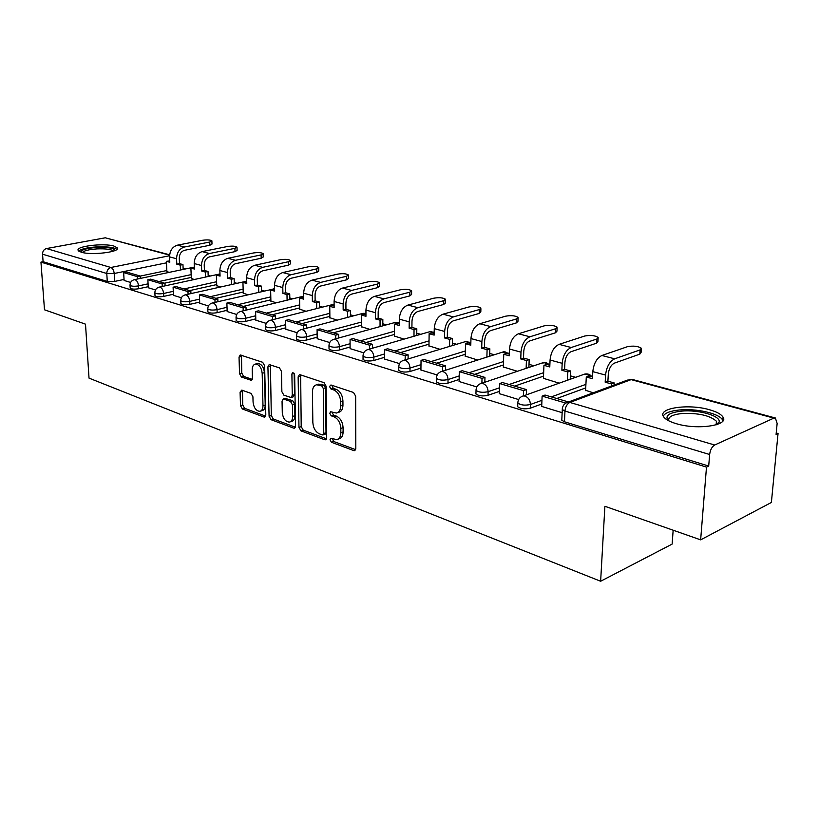 <?xml version="1.0" encoding="UTF-8"?>
<svg xmlns="http://www.w3.org/2000/svg" width="819" height="819" viewBox="0 0 819 819"><rect width="100%" height="100%" fill="white"/><g stroke="black" fill="none" stroke-linecap="round" stroke-linejoin="round"><path stroke-width="1.23" d="M329.996 439.742L331.449 442.26L353.695 450.573L354.494 450.655L355.815 448.495L355.661 396.13L353.491 392.465L330.948 384.971L329.504 386.517L330.989 389.035L333.855 389.998C337.94 391.932 340.202 395.782 340.653 401.566L340.684 405.917C340.55 410.012 339.107 412.387 336.363 413.052L330.681 411.752L329.75 413.298L331.224 415.817L334.08 416.83C338.134 418.816 340.376 422.676 340.827 428.388L340.858 432.688C340.735 436.66 339.342 438.974 336.67 439.619L330.896 438.237L329.996 439.742M332.268 438.615L333.702 441.492L355.61 449.651M331.838 385.268L333.261 388.339L336.138 389.301L333.855 389.998M332.053 412.111L333.487 415.079L336.343 416.093L334.08 416.83M676.299 423.689C697.706 430.354 730.179 425.276 722.706 416.656C720.659 413.943 716.226 411.629 709.408 409.715C688.185 403.439 656.818 408.21 663.687 416.891C665.55 419.482 669.758 421.754 676.299 423.689M81.327 252.221C91.523 255.538 120.526 251.986 117.301 247.891L113.954 246.069C103.706 242.885 75.287 246.294 78.184 250.44L81.327 252.221M241.81 390.1L240.09 392.127L240.489 405.63L242.373 408.968L264.005 417.045L264.639 417.117L265.806 415.038L264.609 365.683L262.653 362.274L240.223 354.955L239.035 357.125L239.537 373.689L241.431 377.027L251.238 380.313L252.426 378.163L252.201 369.891C252.232 366.533 253.317 364.588 255.436 364.066C259.193 364.435 261.435 367.506 262.182 373.3L262.981 405.733C262.94 408.968 261.906 410.831 259.869 411.333C256.101 410.964 253.839 407.882 253.071 402.109L252.928 396.775L251.023 393.407L241.81 390.1M773.863 418.12L631.132 379.627L569.85 402.436L714.67 445.014L773.863 418.12L775.368 417.987L777.139 423.433L776.084 434.398L778.05 433.476L771.385 502.457L700.644 539.854L604.893 506.285L600.634 581.255L89.025 378.122L85.504 324.16L44.492 309.787L40.95 262.121L706.49 467.096L708.701 466.052L709.643 454.504L564.967 411.066L562.284 409.541L562.336 408.446M700.644 539.854L706.49 467.096M298.966 427.364L300.982 430.866L324.641 439.711L325.378 439.793L326.648 437.653L326.136 386.261L324.048 382.678L300.082 374.723L299.447 374.652L298.136 376.894L298.966 427.364L301.208 426.638L303.225 430.139L326.464 438.8M293.632 428.122L271.028 419.676L269.082 416.257L267.926 366.789L269.175 364.588L279.463 367.864L281.449 371.314L281.869 391.697L283.855 395.157L291.021 397.512L292.27 395.342L291.892 373.966L292.792 372.399L294.656 374.887L295.536 426.085L294.318 428.204L293.632 428.122L295.157 427.631M166.83 270.536L140.192 276.095M124.048 279.453L114.65 281.419L114.199 273.495L106.787 273.485L42.547 254.197C42.588 251.208 43.909 249.324 46.488 248.556L105.272 237.797L169.635 254.801M778.05 433.476L776.228 432.975M723.474 418.335L722.593 418.089M575.644 377.313L570.341 375.839M533.937 365.735L529.002 364.363M494.307 354.74L489.731 353.47M456.613 344.277L452.354 343.1M420.72 334.316L416.758 333.22M386.496 324.826L382.811 323.802M353.828 315.755L350.409 314.803M322.614 307.094L319.441 306.214M292.752 298.812L289.813 297.993M264.168 290.878L261.435 290.121M236.783 283.272L234.244 282.575M210.503 275.983L208.159 275.338M185.289 268.98L183.118 268.386M673.157 530.221L672.133 544.092L600.634 581.255M40.95 262.121L43.1 261.711L42.547 254.197M714.67 445.014C711.957 446.683 710.278 449.846 709.643 454.504M585.616 390.294L593.181 392.813M541.707 406.429L562.141 412.694M543.417 378.327L559.162 383.159M499.293 393.642L518.622 399.559M503.347 366.963L517.373 371.283M459.08 381.511L476.812 386.937M465.243 356.152L477.692 360.022M420.915 369.993L437.162 374.979M428.961 345.864L439.977 349.303M384.633 359.05L399.529 363.616M394.389 336.056L404.074 339.107M350.102 348.638L363.749 352.815M361.394 326.699L369.86 329.392M317.199 338.708L329.688 342.537M329.873 317.752L337.223 320.127M285.8 329.238L297.236 332.739M299.734 309.203L306.05 311.271M255.825 320.188L266.267 323.392M270.884 301.023L276.249 302.815M227.16 311.548L236.701 314.476M243.253 293.182L247.737 294.717M199.734 303.265L208.425 305.937M216.748 285.657L220.413 286.957M173.464 295.342L181.368 297.778M191.308 278.44L194.226 279.514M148.27 287.745L155.456 289.957M191.267 277.416L164.496 283.19M148.219 286.691L138.687 288.749L138.534 285.892C134.296 286.527 131.46 286.333 130.026 285.309L130.016 285.032M216.707 284.572L189.711 290.591M173.413 294.236L163.739 296.386L163.605 293.478C159.275 294.144 156.368 293.939 154.863 292.854L154.852 292.547M243.223 292.025L215.991 298.321M199.682 302.088L189.865 304.361L189.742 301.392C185.34 302.088 182.34 301.863 180.764 300.727L180.753 300.389M270.864 299.795L243.407 306.388M227.119 310.288L217.148 312.684L217.045 309.654C212.551 310.381 209.469 310.145 207.801 308.937L207.791 308.568M299.713 307.903L272.051 314.803M255.784 318.857L245.669 321.386L245.577 318.284C240.991 319.052 237.817 318.796 236.056 317.526L236.046 317.107M329.862 316.369L301.986 323.607M285.78 327.815L275.491 330.487L275.43 327.324C270.741 328.122 267.465 327.846 265.612 326.505L265.602 326.034M361.394 325.215L333.313 332.811M317.178 337.182L306.736 340.008L306.685 336.783C301.904 337.623 298.526 337.326 296.56 335.892L296.55 335.38M394.4 334.459L366.134 342.465M350.092 347L339.476 350L339.455 346.703C334.572 347.594 331.081 347.266 328.992 345.751L328.992 345.168M428.992 344.154L400.542 352.579M384.643 357.289L373.853 360.483L373.853 357.115C368.857 358.046 365.254 357.698 363.032 356.081L363.032 355.436M465.284 354.299L436.681 363.196M420.935 368.1L409.971 371.509L410.002 368.059C404.893 369.041 401.156 368.663 398.792 366.932L398.802 366.216M503.409 364.957L474.662 374.365M459.131 379.453L447.973 383.097L448.034 379.566C442.813 380.61 438.933 380.2 436.414 378.347L436.425 377.549M543.509 376.146L514.639 386.118M499.365 391.39L488.011 395.311L488.114 391.697C482.76 392.792 478.736 392.352 476.034 390.376L476.064 389.486M585.739 387.919L556.777 398.505M541.799 403.972L530.251 408.2L530.395 404.494C524.918 405.661 520.72 405.17 517.823 403.05L517.864 402.057M124.099 280.456L130.61 282.453M166.881 271.509L169.103 272.379M130.17 287.889L130.19 288.165C131.613 289.199 134.449 289.394 138.687 288.749M154.996 295.464L155.006 295.772C156.511 296.857 159.418 297.062 163.739 296.386M180.876 303.358L180.897 303.695C182.473 304.842 185.463 305.067 189.865 304.361M207.903 311.589L207.913 311.967C209.582 313.175 212.653 313.421 217.148 312.684M236.138 320.198L236.148 320.618C237.909 321.898 241.073 322.154 245.669 321.386M265.673 329.187L265.684 329.658C267.547 331.009 270.813 331.286 275.491 330.487M296.601 338.605L296.611 339.117C298.577 340.561 301.945 340.858 306.736 340.008M329.023 348.464L329.023 349.037C331.111 350.573 334.592 350.89 339.476 350M363.032 358.804L363.042 359.439C365.254 361.077 368.857 361.425 373.853 360.483M398.771 369.666L398.771 370.372C401.126 372.113 404.862 372.491 409.971 371.509M436.363 381.07L436.353 381.869C438.882 383.732 442.751 384.142 447.973 383.097M475.962 393.089L475.941 393.98C478.644 395.966 482.667 396.416 488.011 395.311M517.731 405.753L517.7 406.746C520.597 408.876 524.774 409.367 530.251 408.2M43.1 261.711L107.258 281.408L114.65 281.419M708.701 466.052L564.475 421.775L561.793 420.219L561.844 419.113M723.433 419.748L722.471 419.482M337.909 439.199L338.923 438.861C341.595 438.206 342.987 435.892 343.11 431.93L340.858 432.688M336.343 416.093C340.387 418.079 342.639 421.928 343.089 427.641L343.11 431.93M337.551 412.663L338.626 412.315C341.38 411.65 342.813 409.275 342.956 405.19L340.684 405.917M336.138 389.301C340.213 391.226 342.475 395.075 342.926 400.849L342.956 405.19M300.655 374.907L301.208 426.638M322.358 434.93L323.761 433.486L323.28 388.462L321.816 385.964L316.697 384.756C313.953 385.421 312.541 387.807 312.438 391.912L312.838 422.481C313.298 428.061 315.479 431.848 319.41 433.845L322.358 434.93M323.126 434.909L325.112 434.244L326.003 432.739L323.761 433.486M317.915 384.387L321.109 384.275L324.089 385.278L325.552 387.766L326.003 432.739M295.372 427.211L273.259 418.97L271.028 419.676M270.403 364.854L271.314 415.561L273.259 418.97M291.329 397.42L293.274 396.826L294.533 394.656L294.154 373.31L291.892 373.966M282.289 412.643C283.057 418.591 285.421 421.744 289.394 422.113C291.503 421.59 292.588 419.697 292.649 416.431L292.444 404.832L290.438 401.351L283.292 398.976L282.053 401.126L282.289 412.643M290.243 421.836L291.625 421.396C293.745 420.874 294.83 418.99 294.891 415.724L292.649 416.431M285.237 398.382L292.69 400.665L294.697 404.136L294.891 415.724M260.626 411.097L262.1 410.647C264.138 410.145 265.172 408.282 265.213 405.047L262.981 405.733M257.023 363.636L257.698 363.441C261.445 363.81 263.698 366.881 264.435 372.655L265.213 405.047M241.482 355.241L241.769 373.065L243.663 376.392L252.242 379.381M242.475 390.335L242.721 404.965L244.594 408.292L265.643 416.134M641.297 349.211L641.093 352.457L639.834 354.125L640.1 349.887L641.359 348.239C637.94 346.109 633.282 345.598 627.385 346.703L601.904 355.487C596.785 358.046 593.755 363.421 592.813 371.621L592.444 378.695L586.291 377.006L585.595 390.663M586.291 377.006L589.025 376.023L592.536 376.986M640.1 349.887L614.69 358.814C609.571 361.404 606.531 366.82 605.569 375.082L605.18 382.207L607.903 381.204L608.302 374.088C608.947 368.53 610.994 364.875 614.445 363.124L639.834 354.125M607.903 381.204L614.199 382.934L611.476 383.937L611.353 386.066M614.076 385.053L614.199 382.934M568.54 401.965L545.044 395.055L542.117 396.109L565.796 403.091L567.68 402.283C564.24 403.46 562.448 405.886 562.284 409.541L561.793 420.219M542.117 396.109L541.697 406.521M605.18 382.207L611.476 383.937M668.058 420.444C664.752 415.724 669.143 412.633 681.213 411.169C698.197 409.336 721.426 415.919 719.092 422.194L717.424 424.416M716.543 424.703L716.42 421.242C709.94 415.448 698.443 412.878 681.93 413.523C672.102 414.639 667.741 417.096 668.867 420.874M722.952 420.833L722.286 419.492C718.335 413.196 695.822 408.292 679.514 409.971C670.485 410.882 665.059 412.919 663.236 416.083M80.907 252.088C81.224 249.785 86.507 248.239 96.744 247.44C107.985 247.082 114.025 248.126 114.875 250.563M113.483 251.085C111.261 249.293 105.733 248.566 96.898 248.904C88.923 249.478 84.07 250.675 82.361 252.487M116.892 249.355C113.749 247.297 106.972 246.488 96.57 246.908C87.193 247.553 81.245 248.945 78.726 251.064M598.116 338.308L597.942 341.554L596.59 343.181L596.805 339.035L598.157 337.428C594.973 335.432 590.499 334.961 584.725 336.015L559.08 344.359C553.931 346.806 550.931 352.037 550.071 360.032L549.784 366.943L543.949 365.335L543.406 378.675M543.949 365.335L546.703 364.404L549.856 365.274M596.805 339.035L571.201 347.512C566.062 349.989 563.052 355.262 562.172 363.308L561.865 370.27L564.608 369.328L564.926 362.377C565.509 356.951 567.536 353.398 571.007 351.72L596.59 343.181M564.608 369.328L570.577 370.966L567.833 371.918L567.444 380.221M570.188 379.248L570.577 370.966M526.31 394.809L526.504 389.609L502.528 382.555L499.6 383.558L523.576 390.632L523.382 395.843M499.6 383.558L499.293 393.724M526.504 389.609L523.576 390.632M561.865 370.27L567.833 371.918M557.094 327.958L556.951 331.183L555.507 332.77L555.681 328.726L557.125 327.16C554.146 325.286 549.836 324.856 544.195 325.849L518.417 333.794C513.247 336.138 510.288 341.226 509.51 349.037L509.285 355.784L503.746 354.258L503.337 367.301M503.746 354.258L506.5 353.378L509.346 354.156M555.681 328.726L529.934 336.783C524.774 339.158 521.795 344.287 520.997 352.15L520.761 358.947L523.515 358.046L523.761 351.259C524.293 345.966 526.3 342.516 529.78 340.899L555.507 332.77M523.515 358.046L529.187 359.602L526.422 360.514L526.136 368.345M528.89 367.424L529.187 359.602M484.838 382.197L484.961 377.395L462.233 370.71L459.295 371.662L482.022 378.368L481.9 383.179M459.295 371.662L459.08 381.593M484.961 377.395L482.022 378.368M520.761 358.947L526.422 360.514M518.069 318.12L517.956 321.335L516.42 322.881L516.554 318.929L518.089 317.393C515.294 315.632 511.138 315.233 505.62 316.185L479.76 323.751C474.59 326.003 471.652 330.948 470.956 338.575L470.792 345.178L465.52 343.734L465.233 356.48M465.52 343.734L468.284 342.885L470.833 343.591M516.554 318.929L490.714 326.597C485.544 328.88 482.596 333.855 481.879 341.543L481.705 348.188L484.469 347.328L484.643 340.694C485.135 335.524 487.121 332.166 490.601 330.62L516.42 322.881M484.469 347.328L489.854 348.812L487.09 349.672L486.885 357.094M489.649 356.224L489.854 348.812M445.485 370.26L445.556 365.806L423.976 359.469L421.038 360.36L442.618 366.738L442.547 371.191M421.038 360.36L420.915 370.075M445.556 365.806L442.618 366.738M481.705 348.188L487.09 349.672M480.896 308.753L480.814 311.947L479.197 313.452L479.299 309.582L480.917 308.087C478.296 306.439 474.283 306.071 468.877 306.971L442.966 314.189C437.796 316.359 434.889 321.171 434.254 328.634L434.162 335.094L429.136 333.702L428.961 346.181M429.136 333.702L431.91 332.903L434.183 333.528M479.299 309.582L453.398 316.902C448.228 319.093 445.311 323.945 444.656 331.449L444.543 337.95L447.317 337.131L447.43 330.641C447.87 325.593 449.836 322.317 453.316 320.833L479.197 313.452M447.317 337.131L452.446 338.544L449.672 339.363L449.539 346.417M452.313 345.577L452.446 338.544M408.097 358.937L408.128 354.811L387.612 348.771L384.664 349.631L405.19 355.692L405.159 359.828M384.664 349.631L384.633 359.121M408.128 354.811L405.19 355.692M444.543 337.95L449.672 339.363M445.454 299.826L445.403 302.999L443.703 304.463L443.775 300.686L445.464 299.222C442.997 297.676 439.117 297.328 433.835 298.188L407.903 305.077C402.743 307.166 399.867 311.855 399.293 319.154L399.252 325.471L394.461 324.15L394.389 336.363M394.461 324.15L397.225 323.382L399.262 323.945M443.775 300.686L417.844 307.657C412.684 309.766 409.807 314.496 409.213 321.836L409.152 328.204L411.916 327.416L411.988 321.068C412.387 316.124 414.322 312.94 417.803 311.507L443.703 304.463M411.916 327.416L416.81 328.757L414.035 329.545L413.974 336.261M416.738 335.462L416.81 328.757M372.532 348.198L372.532 344.338L352.999 338.595L350.061 339.414L369.594 345.178L369.594 349.037M350.061 339.414L350.102 348.699M372.532 344.338L369.594 345.178M409.152 328.204L414.035 329.545M411.619 291.308L411.588 294.461L409.828 295.894L409.858 292.178L411.629 290.765C409.305 289.302 405.548 288.984 400.368 289.803L374.457 296.386C369.297 298.392 366.462 302.969 365.939 310.104L365.95 316.298L361.374 315.039L361.394 326.986M361.374 315.039L364.138 314.301L365.95 314.803M409.858 292.178L383.947 298.853C378.787 300.88 375.941 305.487 375.409 312.674L375.399 318.898L378.163 318.151L378.173 311.937C378.542 307.105 380.456 303.992 383.927 302.62L409.828 295.894M378.163 318.151L382.831 319.43L380.057 320.188L380.047 326.597M382.811 325.839L382.831 319.43M338.667 337.981L338.636 334.377L320.014 328.9L317.086 329.678L335.708 335.176L335.739 338.779M317.086 329.678L317.199 338.769M338.636 334.377L335.708 335.176M375.399 318.898L380.057 320.188M379.289 283.169L379.289 286.302L377.457 287.694L377.467 284.06L379.289 282.678C377.098 281.296 373.464 280.999 368.386 281.787L342.506 288.083C337.367 290.018 334.561 294.482 334.091 301.474L334.142 307.534L329.77 306.326L329.883 318.038M329.77 306.326L332.534 305.63L334.132 306.071M377.467 284.06L351.576 290.438C346.427 292.403 343.622 296.898 343.13 303.921L343.171 310.022L345.935 309.306L345.905 303.225C346.232 298.485 348.126 295.454 351.586 294.134L377.457 287.694M345.935 309.306L350.389 310.534L347.625 311.251L347.655 317.383M350.419 316.656L350.389 310.534M306.367 328.255L306.326 324.877L288.554 319.656L285.636 320.393L303.399 325.645L303.45 329.023M285.636 320.393L285.8 329.289M306.326 324.877L303.399 325.645M343.171 310.022L347.625 311.251M348.362 275.389L348.382 278.491L346.488 279.852L346.468 276.29L348.362 274.949C346.283 273.638 342.762 273.362 337.776 274.109L311.967 280.149C306.849 282.023 304.074 286.374 303.654 293.222L303.736 299.16L299.559 298.003L299.744 309.48M299.559 298.003L303.716 297.727M346.468 276.29L320.638 282.401C315.51 284.295 312.735 288.677 312.295 295.567L312.377 301.535L315.131 300.86L315.059 294.891C315.346 290.254 317.219 287.295 320.679 286.015L346.488 279.852M315.131 300.86L319.39 302.027L316.636 302.713L316.707 308.589M319.461 307.893L319.39 302.027M275.542 318.98L275.481 315.806L258.507 310.821L255.6 311.527L272.563 316.543L272.635 319.717M255.6 311.527L255.825 320.239M275.481 315.806L272.563 316.543M312.377 301.535L316.636 302.713M318.755 267.946L318.786 271.017L316.84 272.348L316.799 268.857L318.745 267.547C316.779 266.308 313.349 266.052 308.476 266.769L282.739 272.553C277.641 274.365 274.897 278.614 274.519 285.319L274.641 291.144L270.639 290.039L270.894 301.29M270.639 290.039L274.611 289.731M316.799 268.857L291.032 274.713C285.933 276.535 283.19 280.825 282.79 287.561L282.913 293.417L285.657 292.762L285.544 286.916C285.811 282.381 287.664 279.484 291.103 278.255L316.84 272.348M285.657 292.762L289.731 293.888L286.988 294.543L287.09 300.184M289.834 299.519L289.731 293.888M246.089 310.125L246.007 307.145L229.781 302.375L226.883 303.061L243.11 307.842L243.192 310.831M226.883 303.061L227.16 311.599M246.007 307.145L243.11 307.842M282.913 293.417L286.988 294.543M290.376 260.821L290.428 263.861L288.421 265.151L288.36 261.732L290.366 260.452C288.493 259.285 285.166 259.039 280.385 259.725L254.74 265.274C249.662 267.025 246.959 271.181 246.621 277.754L246.775 283.466L242.946 282.412L243.253 293.437M242.946 282.412L246.744 282.084M288.36 261.732L262.694 267.342C257.606 269.113 254.893 273.3 254.545 279.903L254.699 285.647L257.432 285.022L257.289 279.289C257.524 274.836 259.347 272.01 262.776 270.813L288.421 265.151M257.432 285.022L261.343 286.097L258.599 286.722L258.743 292.148M261.476 291.503L261.343 286.097M217.915 301.668L217.823 298.863L202.283 294.297L199.406 294.942L214.936 299.529L215.039 302.344M199.406 294.942L199.734 303.317M217.823 298.863L214.936 299.529M254.699 285.647L258.599 286.722M263.145 253.982L263.216 256.992L261.169 258.251L261.087 254.893L263.145 253.644C261.363 252.539 258.128 252.313 253.429 252.969L227.887 258.302C222.85 259.992 220.168 264.056 219.871 270.505L220.065 276.105L216.38 275.092L216.759 285.913M216.38 275.092L220.014 274.754M261.087 254.893L235.524 260.288C230.467 261.988 227.784 266.083 227.477 272.563L227.651 278.194L230.374 277.6L230.2 271.969C230.415 267.608 232.217 264.844 235.626 263.687L261.169 258.251M230.374 277.6L234.121 278.624L231.398 279.228L231.562 284.449M234.285 283.835L234.121 278.624M190.95 293.591L190.837 290.929L175.952 286.558L173.096 287.182L187.971 291.574L188.083 294.236M173.096 287.182L173.464 295.383M190.837 290.929L187.971 291.574M227.651 278.194L231.398 279.228M237.008 247.42L237.1 250.399L235.002 251.628L234.91 248.331L236.998 247.113C235.309 246.069 232.156 245.854 227.549 246.488L202.129 251.607C197.113 253.245 194.472 257.227 194.205 263.544L194.42 269.041L190.888 268.069L191.318 278.695M190.888 268.069L194.369 267.711M234.91 248.331L209.459 253.511C204.433 255.159 201.781 259.173 201.505 265.52L201.709 271.048L204.422 270.475L204.218 264.957C204.402 260.677 206.193 257.975 209.572 256.849L235.002 251.628M204.422 270.475L208.016 271.458L205.303 272.041L205.497 277.068M208.2 276.484L208.016 271.458M165.1 285.841L164.988 283.323L150.706 279.136L147.87 279.729L162.131 283.947L162.254 286.466M147.87 279.729L148.27 287.786M164.988 283.323L162.131 283.947M201.709 271.048L205.303 272.041M211.896 241.124L211.998 244.072L209.869 245.26L209.756 242.025L211.886 240.847C210.278 239.844 207.207 239.65 202.682 240.254L177.395 245.178C172.41 246.765 169.799 250.665 169.564 256.869L169.799 262.254L166.411 261.322L166.892 271.754M166.411 261.322L169.748 260.954M209.756 242.025L184.429 247.01C179.433 248.607 176.812 252.528 176.566 258.763L176.802 264.189L179.504 263.636L179.269 258.22C179.433 254.013 181.194 251.372 184.562 250.286L209.869 245.26M179.504 263.636L182.954 264.578L180.262 265.141L180.467 269.994M183.159 269.431L182.954 264.578M140.305 278.419L140.182 276.034L126.484 272.01L123.659 272.584L137.357 276.627L137.479 279.013M123.659 272.584L124.109 280.487M140.182 276.034L137.357 276.627M176.802 264.189L180.262 265.141M333.702 441.492L331.449 442.26M333.261 388.339L330.989 389.035M333.487 415.079L331.224 415.817M166.482 262.838L114.199 273.495C113.831 270.331 112.725 268.335 110.882 267.485L169.564 255.733M169.605 255.149L105.272 237.797M46.488 248.556L110.882 267.485C108.231 268.325 106.869 270.331 106.787 273.485L107.258 281.408M191.155 274.631L158.886 281.531M148.075 283.845L138.534 285.892C138.176 282.668 137.039 280.62 135.125 279.74L134.347 279.668C131.48 280.467 130.047 282.34 130.026 285.309L130.19 288.165M216.615 281.736L184.08 288.943M173.28 291.329L163.605 293.478C163.247 290.192 162.08 288.104 160.074 287.182L159.244 287.111C156.347 287.93 154.883 289.844 154.863 292.854L155.006 295.772M243.13 289.138L210.34 296.662M199.57 299.13L189.742 301.392C189.404 298.044 188.186 295.894 186.108 294.953L185.217 294.871C182.279 295.71 180.794 297.666 180.764 300.727L180.897 303.695M270.792 296.857L237.756 304.719M227.027 307.279L217.045 309.654C216.707 306.234 215.458 304.044 213.278 303.061L212.326 302.979C209.347 303.839 207.842 305.825 207.801 308.937L207.913 311.967M299.672 304.903L266.39 313.134M255.712 315.776L245.577 318.284C245.25 314.803 243.949 312.551 241.687 311.537L240.653 311.445C237.643 312.336 236.107 314.363 236.056 317.526L236.148 320.618M329.832 313.298L296.324 321.939M285.718 324.672L275.43 327.324C275.112 323.761 273.771 321.457 271.396 320.403L270.29 320.311C267.229 321.222 265.673 323.29 265.612 326.505L265.684 329.658M361.384 322.082L327.651 331.152M317.137 333.978L306.685 336.783C306.388 333.149 304.985 330.774 302.508 329.678L301.31 329.586C298.208 330.528 296.632 332.627 296.56 335.892L296.611 339.117M394.42 331.265L360.483 340.796M350.082 343.724L339.455 346.703C339.168 342.987 337.725 340.55 335.125 339.414L333.824 339.312C330.681 340.284 329.074 342.424 328.992 345.751L329.023 349.037M429.033 340.888L394.912 350.921M384.654 353.941L373.853 357.115C373.587 353.306 372.082 350.808 369.349 349.631L367.946 349.518C364.762 350.522 363.124 352.702 363.032 356.081L363.042 359.439M465.356 350.972L431.081 361.558M420.976 364.67L410.002 368.059C409.746 364.158 408.19 361.599 405.323 360.36L403.787 360.237C400.563 361.271 398.894 363.503 398.792 366.932L398.771 370.372M503.511 361.548L469.092 372.727M459.203 375.941L448.034 379.566C447.809 375.583 446.181 372.942 443.161 371.652L441.502 371.519C438.226 372.594 436.527 374.867 436.414 378.347L436.353 381.869M543.652 372.665L509.121 384.5M499.467 387.807L488.114 391.697C487.899 387.612 486.21 384.889 483.026 383.548L481.214 383.405C477.886 384.51 476.167 386.834 476.034 390.376L475.941 393.98M585.923 384.346L551.32 396.898M541.953 400.307L530.395 404.494C530.2 400.307 528.439 397.502 525.081 396.089L523.095 395.946C519.727 397.092 517.966 399.457 517.823 403.05L517.7 406.746M521.498 396.591L584.715 374.088L586.691 374.201L589.793 376.238M583.394 374.559L584.715 374.088C587.714 373.474 590.13 374.385 591.963 376.832M479.862 383.916L543.099 362.663L544.911 362.766L547.86 364.731M541.973 363.042L546.324 362.663L549.866 365.018M440.356 371.918L503.552 351.801L505.21 351.904L508.026 353.798M502.579 352.109L509.367 353.317M402.825 360.555L465.919 341.472L467.444 341.564L470.137 343.396M465.079 341.728L470.864 342.403M367.117 349.774L430.067 331.623L431.48 331.715L434.039 333.487M429.34 331.838L434.203 332.156M333.118 339.516L395.864 322.246L399.262 323.638M395.239 322.42L399.273 322.491M300.706 329.75L363.216 313.288L365.95 314.189M362.663 313.431L365.95 313.349M269.768 320.444L332.002 304.719L334.121 305.252M331.531 304.842L334.121 304.678M240.202 311.558L302.15 296.529L303.706 296.795M301.73 296.632L303.695 296.427M211.937 303.071L274.59 288.779M273.188 288.769L274.59 288.575M184.879 294.953L246.714 281.163M245.823 281.245L246.714 281.091M158.958 287.182L219.564 274.017M134.091 279.729L194.349 267.086M564.475 421.775L564.967 411.066C565.438 406.756 567.065 403.88 569.85 402.436L567.68 402.283L627.467 380.077M632.524 379.504L628.982 379.514L632.718 379.555L775.163 417.936M343.089 427.641L340.827 428.388M342.926 400.849L340.653 401.566M355.466 449.948L353.695 450.573M300.409 376.228L298.136 376.894M326.29 439.148L324.641 439.711M303.225 430.139L300.982 430.866M325.552 387.766L323.28 388.462M324.089 385.278L321.816 385.964M321.109 384.275L318.837 384.961M271.314 415.561L269.082 416.257M270.188 366.154L267.926 366.789M294.533 394.656L292.27 395.342M294.697 404.136L292.444 404.832M292.69 400.665L290.438 401.351M286.179 398.362L283.937 399.048M264.435 372.655L262.182 373.3M251.965 379.873L250.655 380.251M243.663 376.392L241.431 377.027M241.769 373.065L239.537 373.689M241.288 356.521L239.035 357.125M265.407 416.605L264.005 417.045M244.594 408.292L242.373 408.968M242.721 404.965L240.489 405.63M242.322 391.482L240.09 392.127M605.569 375.082L592.813 371.621M614.69 358.814L601.904 355.487M562.172 363.308L550.071 360.032M571.201 347.512L559.08 344.359M520.997 352.15L509.51 349.037M529.934 336.783L518.417 333.794M481.879 341.543L470.956 338.575M490.714 326.597L479.76 323.751M444.656 331.449L434.254 328.634M453.398 316.902L442.966 314.189M409.213 321.836L399.293 319.154M417.844 307.657L407.903 305.077M375.409 312.674L365.939 310.104M383.947 298.853L374.457 296.386M343.13 303.921L334.091 301.474M351.576 290.438L342.506 288.083M312.295 295.567L303.654 293.222M320.638 282.401L311.967 280.149M282.79 287.561L274.519 285.319M291.032 274.713L282.739 272.553M254.545 279.903L246.621 277.754M262.694 267.342L254.74 265.274M227.477 272.563L219.871 270.505M235.524 260.288L227.887 258.302M201.505 265.52L194.205 263.544M209.459 253.511L202.129 251.607M176.566 258.763L169.564 256.869M184.429 247.01L177.395 245.178M117.342 248.71L117.301 247.891M318.97 384.07L316.697 384.756M285.534 398.29L283.292 398.976M257.698 363.441L255.436 364.066M716.134 424.836L716.42 421.242M716.994 423.771L719.092 422.194"/></g></svg>
